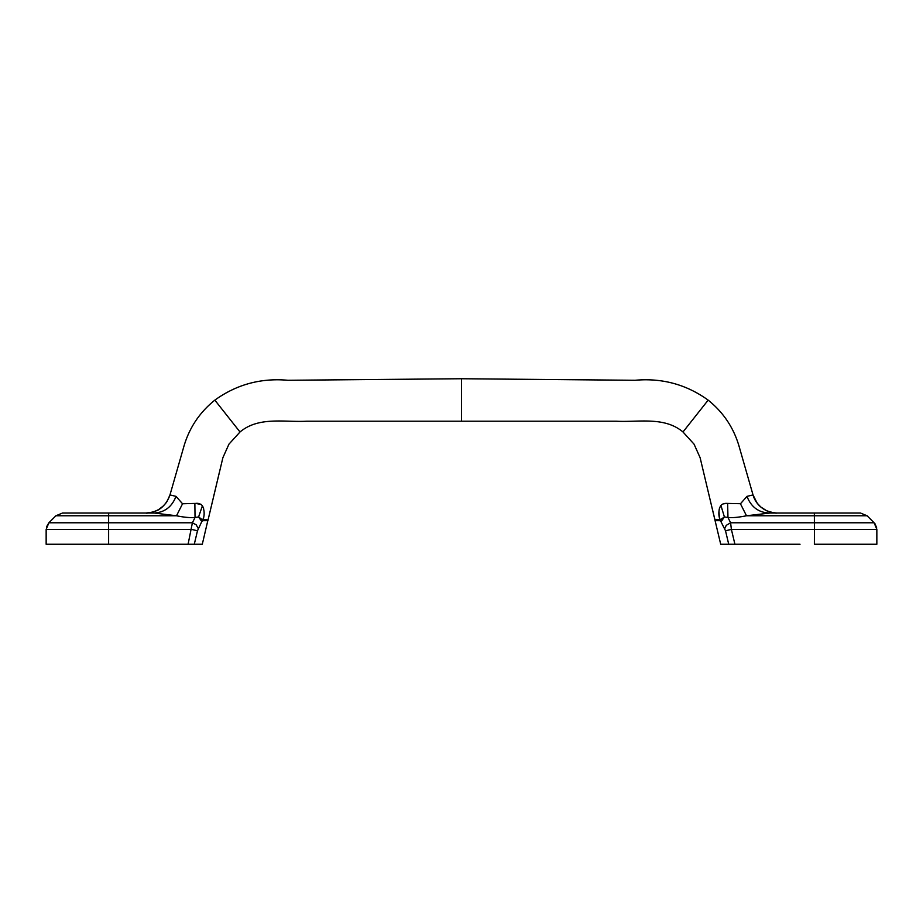 <?xml version="1.0" encoding="UTF-8"?>
<svg xmlns="http://www.w3.org/2000/svg" width="923" height="923" viewBox="0 0 923 923"><rect width="100%" height="100%" fill="white"/><g stroke="black" fill="none" stroke-linecap="round" stroke-linejoin="round"><path stroke-width="1.38" d="M139.835 513.026L77.382 513.026M860.374 513.026L783.165 513.026M800.022 544.258L728.72 544.258L725.524 530.794L720.471 520.687A6.138 5.988 90.2 0 1 720.332 519.857L724.393 516.926L720.898 505.331M54.734 522.787L48.977 522.776M108.476 522.776L48.896 522.776L46.15 529.398L46.15 544.258L108.614 544.258L108.614 529.398L46.15 529.398M51.065 529.41L55.172 529.41M56.672 529.398L84.743 529.398M91.827 529.398L93.465 529.398M108.614 522.776L108.614 515.772L55.899 515.772L48.896 522.776L46.496 526.895L48.896 522.776L55.899 515.772L62.522 513.026L55.899 515.772L62.522 513.026L86.22 513.026M70.436 513.026L66.029 513.026M194.28 544.258L197.476 530.794L201.779 521.599L202.529 520.687L207.802 520.664L202.299 544.258L108.614 544.258M197.476 530.794L191.615 529.398L108.614 529.398L108.545 522.776M188.084 544.258L192.388 522.799L196.218 524.829L198.26 528.591M192.388 522.776L108.533 522.776M201.791 521.599L198.607 516.926L203.129 520.376L207.802 520.676M219.201 473.072L207.883 520.722L222.881 457.704L228.95 444.148L240.015 431.987L214.84 400.132C199.403 412.535 188.996 428.249 183.631 447.309L169.97 494.936L175.981 496.355L182.546 503.762L176.512 515.772C184.081 517.318 190.253 517.895 195.03 517.515L198.607 516.926L202.402 505.758L202.864 506.565M202.529 520.687A6.138 5.988 -90.2 0 0 202.668 519.857M182.558 503.773L194.868 503.439L182.558 503.773M194.072 503.45L194.661 503.45M203.671 519.88L203.291 519.753C206.233 519.384 207.744 519.707 207.837 520.699M203.625 517.722L203.291 519.753M202.668 519.834L203.625 517.699C204.618 513.546 204.202 509.577 202.402 505.758M175.855 496.32L175.981 496.355C171.932 506.865 164.629 512.427 154.106 513.026L176.501 515.772L108.614 515.772L108.672 513.026L153.541 513.026M201.168 504.443L195.491 503.427C198.318 503.012 200.614 503.796 202.391 505.758L202.114 505.343M176.016 496.366C171.932 506.865 164.629 512.427 154.106 513.026L146.584 513.026M150.322 513.026L151.66 513.026M240.015 431.987L240.015 431.976C258.763 416.273 284.446 422.422 306.69 421.211L461.5 421.211L461.5 378.742L287.918 380.276C260.932 377.853 236.576 384.464 214.84 400.132M203.348 507.742L203.695 508.977M203.971 510.604L204.052 511.619M192.388 522.799L195.03 517.515L194.868 503.439M167.075 501.385L169.97 494.936C165.967 506.289 157.971 512.323 145.949 513.026L151.937 512.3M461.5 421.211L616.31 421.211C638.554 422.422 664.237 416.273 682.985 431.976L708.16 400.132C686.424 384.464 662.068 377.853 635.082 380.276L461.5 378.742M682.985 431.987L694.05 444.148L700.119 457.704L720.701 544.258L728.72 544.258M719.352 517.561L718.982 511.077M719.098 510.096L719.294 509.011M719.305 508.977L719.628 507.788M726.413 503.416L722.986 503.946M740.581 503.716L727.624 503.427L727.97 517.515C732.62 517.907 738.792 517.33 746.488 515.772L770.117 513.026M773.912 512.83L777.051 513.026C765.029 512.323 757.033 506.289 753.03 494.936L739.369 447.309C734.004 428.249 723.597 412.535 708.16 400.132M719.375 517.722L719.709 519.753C716.71 519.337 715.198 519.649 715.163 520.699L712.118 508.111M720.332 519.834L719.375 517.699C718.382 513.534 718.798 509.554 720.609 505.746C722.144 503.923 724.451 503.15 727.509 503.416M814.386 522.776L814.386 515.772L746.499 515.772L740.454 503.773L746.984 496.366C751.057 506.854 758.36 512.403 768.894 513.026L860.398 513.026M763.99 512.45L768.894 513.026M720.471 520.687L715.198 520.664L720.321 519.868M814.524 522.776L874.104 522.776L867.101 515.772L814.386 515.772L814.328 513.026M724.74 528.591L726.251 525.349L730.601 522.776L727.97 517.515L724.393 516.926L721.209 521.599M842.872 515.772L865.912 515.772M876.85 529.398L876.85 544.258L814.386 544.258L814.455 522.776L730.601 522.776L731.385 529.398L876.85 529.398L874.104 522.776L867.101 515.772L860.478 513.026M835.857 522.787L870.908 522.787M871.427 522.787L873.804 522.776M725.524 530.794L731.385 529.398L734.916 544.258M829.235 529.41L849.945 529.387M747.065 496.343L753.03 494.936L757.125 503.104L760.76 506.969L766.69 510.777L773.37 512.75M219.374 472.334L207.883 520.722M166.544 502.181L165.321 503.82M163.521 505.792L158.733 509.508M169.97 494.936L167.075 501.385C163.763 505.839 160.983 508.538 158.733 509.508C159.01 510.419 146.411 513.973 145.949 513.026M777.051 513.026C775.92 513.465 772.47 512.715 766.69 510.777L760.76 506.969C756.918 503.646 754.345 499.631 753.03 494.936M875.073 523.906L876.746 528.037L874.9 523.676"/></g></svg>

